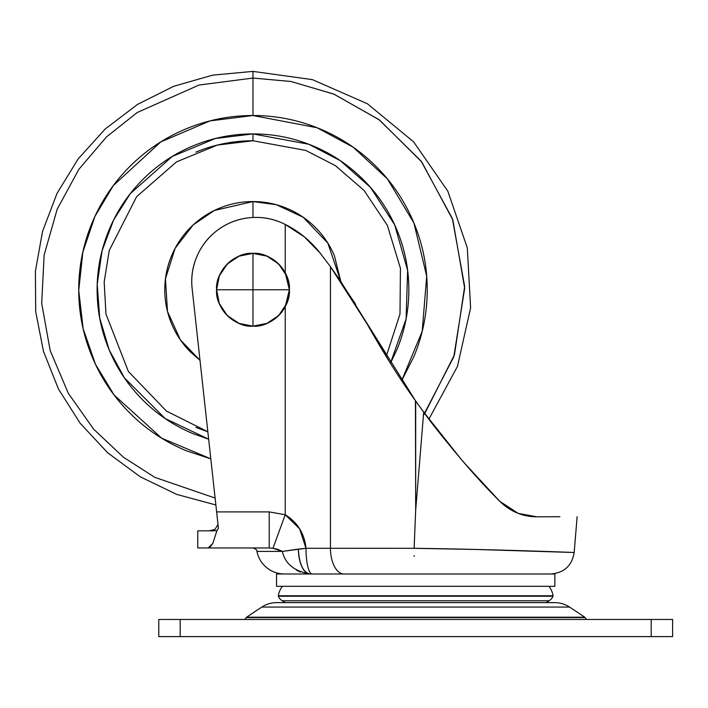 <?xml version="1.0" encoding="UTF-8"?>
<svg xmlns="http://www.w3.org/2000/svg" width="708" height="708" viewBox="0 0 708 708"><rect width="100%" height="100%" fill="white"/><g stroke="black" fill="none" stroke-linecap="round" stroke-linejoin="round"><path stroke-width="1.06" d="M488.485 586.321L276.527 586.321L554.851 586.321L554.851 573.984L276.527 573.984L276.527 586.321L276.527 573.984L312.201 573.984A25.692 6.222 -90 0 1 305.98 548.293L299.67 528.92L285.236 514.743L285.236 306.635L285.236 514.743L269.217 511.902L285.236 514.743L272.969 548.258L277.81 549.346L282.368 551.408L256.933 551.408A28.001 28.001 0 0 0 284.404 573.984A28.001 28.001 0 0 1 256.933 551.408L282.368 551.408L305.98 548.293C304.511 533.62 297.59 522.433 285.236 514.743L272.969 548.258L282.368 551.408C285.103 563.763 294.307 571.285 309.98 573.984C303.121 572.471 299.245 564.17 298.351 549.098L282.368 551.408M585.127 617.58L246.251 617.58L244.809 619.473L246.251 617.58L585.127 617.58A1.717 1.717 0 0 0 584.72 617.199L246.658 617.199A1.717 1.717 0 0 0 246.251 617.58A1.717 1.717 0 0 1 246.658 617.199L584.72 617.199A996.581 996.581 0 0 0 569.559 607.066L261.818 607.066A996.581 996.581 0 0 0 246.658 617.199A996.581 996.581 0 0 1 261.818 607.066L569.559 607.066A27.223 27.223 0 0 0 554.647 602.623L276.731 602.623A27.223 27.223 0 0 0 261.836 607.057A27.223 27.223 0 0 1 276.731 602.623L554.647 602.623A27.223 27.223 0 0 1 569.542 607.057A996.581 996.581 0 0 1 584.72 617.199A1.717 1.717 0 0 1 585.127 617.58L586.569 619.473L585.127 617.58M651.192 636.607L672.6 636.607L672.6 619.473L651.192 619.473L651.192 636.607L651.192 619.473L180.186 619.473L180.186 636.607L672.6 636.607L672.6 619.473L158.778 619.473L158.778 636.607L180.186 636.607L180.186 619.473L158.778 619.473L158.778 636.607L651.192 636.607M200.001 360.31L190.611 352.142C182.337 343.867 175.965 334.326 171.486 323.521C167.008 312.715 164.778 301.466 164.778 289.767C164.778 278.076 167.008 266.819 171.486 256.013C175.965 245.207 182.337 235.667 190.611 227.401C198.877 219.126 208.417 212.754 219.223 208.276C230.029 203.807 241.286 201.568 252.977 201.568C264.677 201.568 275.925 203.807 286.731 208.276C297.537 212.754 307.077 219.126 315.352 227.401C323.618 235.667 329.99 245.207 334.468 256.013L340.787 281.306L327.831 243.118L303.174 217.241L276.377 204.727L252.977 201.568L252.977 217.48L252.977 201.568L214.338 210.48L193.134 224.976L175.168 248.225L165.468 278.731L167.469 311.423L180.425 339.937L200.001 360.292M424.756 413.534L454.456 354.805L464.669 286.404L452.35 218.533L421.136 161.132L378.93 119.599L333.689 94.04L290.829 81.464L252.977 78.057L252.977 71.393L252.977 78.057L291.015 81.5L334.087 94.208L379.523 120.033L421.8 162.017L452.846 219.949L464.687 288.253L453.801 356.805L423.437 415.339M401.675 380.665L413.959 356.451C422.809 335.105 427.225 312.874 427.225 289.767C427.225 266.659 422.809 244.437 413.959 223.091C405.118 201.745 392.533 182.894 376.187 166.557C359.85 150.22 341.008 137.626 319.662 128.785C298.316 119.944 276.085 115.519 252.977 115.519L252.977 78.057L252.977 115.519L317.113 127.75L353.168 147.202L387.382 178.867L413.932 223.02L426.703 276.209L422.18 331.397L401.657 380.639M208.656 439.208L193.337 433.765C174.239 425.853 157.388 414.596 142.768 399.976C128.157 385.364 116.891 368.505 108.988 349.416C101.076 330.317 97.12 310.44 97.12 289.767C97.12 269.102 101.076 249.225 108.988 230.127C116.891 211.028 128.157 194.178 142.768 179.558C157.388 164.946 174.239 153.689 193.337 145.777C212.427 137.865 232.312 133.909 252.977 133.909C273.651 133.909 293.528 137.865 312.626 145.777C331.716 153.689 348.575 164.946 363.186 179.558C377.798 194.178 389.064 211.028 396.976 230.127C404.879 249.225 408.835 269.102 408.835 289.767C408.835 310.44 404.879 330.317 396.976 349.416L390.418 363.301L406.091 318.91L407.64 270.509L394.648 224.808L370.461 187.355L340.274 160.654L308.821 144.264L252.977 133.909L252.977 140.759L305.706 150.406L335.415 165.645L364.08 190.479L387.365 225.392L400.427 268.252L399.993 314.033L386.196 356.531L399.993 314.033L400.427 268.252L387.365 225.392L364.08 190.479L335.415 165.645L305.706 150.406L252.977 140.759L252.977 133.909L215.347 138.52L172.221 156.468L130.29 193.647L113.554 220.1L102.049 250.871L97.217 284.271L99.713 318.06L109.191 349.902L124.422 377.886L165.106 418.49L208.656 439.19M195.957 427.437L207.842 431.791L166.442 411.074L128.369 371.47L105.97 314.087L104.173 282.005L109.253 250.464L136.609 196.7L176.496 161.884L217.338 145.087L252.977 140.759C233.215 140.759 214.214 144.547 195.957 152.105M207.842 431.774L166.442 411.074L128.369 371.47L105.97 314.087L104.173 282.005L109.253 250.464L136.609 196.7L176.496 161.884L217.338 145.087L252.977 140.759M210.807 458.837L161.601 438.137L114.068 394.967L95.465 364.275L83.146 328.742L78.73 290.439L82.854 252.101L94.916 216.427L113.342 185.54L160.725 141.945L209.993 120.909L252.977 115.519C229.87 115.519 207.648 119.944 186.292 128.785C164.946 137.626 146.105 150.22 129.768 166.557C113.43 182.894 100.837 201.745 91.996 223.091C83.155 244.437 78.73 266.659 78.73 289.767C78.73 312.874 83.155 335.105 91.996 356.451C100.837 377.798 113.43 396.639 129.768 412.985C146.105 429.322 164.946 441.916 186.292 450.757L210.816 458.873M252.977 78.057L199.045 85.04L137.228 112.501L106.483 136.927L78.827 169.371L57.136 209.338L44.144 254.986L41.692 303.289L50.18 350.549L68.322 393.338L93.704 429.243L123.413 457.209L154.795 477.342L215.108 498.069L154.795 477.342L123.413 457.209L93.704 429.243L68.322 393.338L50.18 350.549L41.692 303.289L44.144 254.986L57.136 209.338L78.827 169.371L106.483 136.927L137.228 112.501L199.045 85.04L252.977 78.057M289.377 289.43L285.244 272.925L289.377 289.74L286.607 303.697L278.713 315.502L266.907 323.397L252.977 326.167L239.047 323.397L227.241 315.502L219.356 303.697L216.586 289.767L252.977 289.767L252.977 326.167A36.4 36.4 0 0 1 216.586 289.767L219.356 275.846L227.241 264.031L239.047 256.146L252.977 253.376C234.968 251.747 214.958 271.766 216.586 289.767A36.4 36.4 0 0 1 252.977 253.376L266.907 256.146L278.713 264.031L286.607 275.846L289.377 289.767A36.4 36.4 0 0 1 252.977 326.167C270.987 327.795 291.006 307.776 289.377 289.767L252.977 289.767L252.977 253.376L252.977 289.767L216.586 289.767C214.958 307.776 234.968 327.795 252.977 326.167L252.977 289.767L289.377 289.767C291.006 271.766 270.987 251.747 252.977 253.376A36.4 36.4 0 0 1 289.377 289.767L285.244 306.617L289.377 289.767L285.236 272.907L285.236 224.454L304.36 236.888L320.078 252.986L330.45 266.695L330.45 548.293L414.127 548.319L415.685 510.052L415.428 400.666M414.145 555.638L414.145 556.399M548.957 586.321A20.311 20.311 0 0 1 553.036 595.782A0.858 0.858 0 0 1 552.992 596.225A9.408 9.408 0 0 1 549.125 600.791L546.098 602.623L549.125 600.791L282.253 600.791A9.408 9.408 0 0 1 278.386 596.225A9.408 9.408 0 0 0 282.253 600.791L549.125 600.791A9.408 9.408 0 0 0 552.992 596.225L278.386 596.225A0.858 0.858 0 0 1 278.341 595.782L553.036 595.782A20.311 20.311 0 0 0 548.957 586.321L282.421 586.321A20.311 20.311 0 0 0 278.341 595.782A0.858 0.858 0 0 0 278.386 596.225L552.992 596.225A0.858 0.858 0 0 0 553.036 595.782L278.341 595.782A20.311 20.311 0 0 1 282.421 586.321M282.253 600.791L285.28 602.623L282.253 600.791M197.762 547.957L197.762 530.832L213.506 530.832L197.762 530.832L197.762 547.957L208.17 547.957L197.762 547.957M212.843 543.355L209.94 547.266L212.843 543.355L216.94 530.593L213.506 530.832L216.94 530.593L212.843 543.355L208.17 547.957L269.217 547.957L208.179 547.957M559.922 516.716L536.761 516.813L518.265 513.415L499.76 501.317C475.749 477.431 450.394 447.695 423.703 412.109L461.35 459.492M192.027 287.598L216.63 511.902L269.217 511.902L216.63 511.902L192.027 287.598A64.224 64.224 0 0 1 284.05 223.87C273.624 218.799 262.624 216.71 251.057 217.595C239.499 218.489 228.941 222.232 219.409 228.834C209.878 235.437 202.656 243.994 197.762 254.508C192.859 265.022 190.948 276.049 192.027 287.598M285.236 272.907L285.236 224.454A102.766 102.766 0 0 0 284.05 223.87A102.766 102.766 0 0 1 285.236 224.454C298.537 231.012 310.157 240.525 320.078 252.995L330.45 266.695L367.01 323.795L330.45 266.695L330.45 548.293L305.98 548.293L298.351 549.098A25.692 11.638 90 0 0 309.98 573.984L554.851 573.984L554.851 586.321L292.563 586.321M536.983 516.813L518.265 513.415L499.76 501.317C490.485 492.131 477.519 477.989 460.846 458.899C442.996 437.597 430.614 422.003 423.703 412.109A821.917 821.917 0 0 1 415.685 401.038L415.685 510.052L423.703 412.109L415.685 401.038L339.495 279.43L330.441 266.686L355.628 304.281M367.169 324.087L390.453 363.381M460.837 458.89L428.924 419.118L460.678 458.704M499.777 501.335L518.221 513.397M518.309 513.424L536.629 516.813M512.707 510.91L499.981 501.538M499.813 501.37L512.698 510.902M218.427 528.283L216.63 511.902L218.427 528.283L216.94 530.593L218.427 528.283M423.703 412.109L415.685 510.052L414.127 548.311L476.705 549.488L574.179 552.505L577.117 516.645M461.067 459.156L463.005 461.412M284.05 223.87C273.624 218.799 262.624 216.71 251.057 217.595M415.685 401.038C400.215 379.603 383.984 353.858 367.01 323.795M499.76 501.317C510.406 511.574 522.734 516.743 536.761 516.813C522.734 516.743 510.406 511.574 499.76 501.317M499.698 501.255L464.59 463.244M300.404 572.099L296.404 570.108M216.604 511.645L218.002 524.407L214.975 529.425L209.152 530.832M214.993 529.416L218.002 524.424M269.217 547.957L272.969 548.258L269.217 547.957L269.217 511.902L269.217 547.957M414.127 548.311L414.127 548.293C499.335 549.452 576.427 552.559 574.179 552.505C576.427 552.559 499.335 549.452 414.127 548.311L330.45 548.293A25.692 13.567 90 0 0 344.017 573.984A25.692 13.567 -90 0 1 330.45 548.293L305.98 548.293A25.692 6.222 90 0 0 312.201 573.984M514.088 586.321L544.257 586.321M538.815 586.321L509.919 586.321M286.191 274.89L287.156 277.262M289.014 284.687L289.253 286.829M289.245 292.838L289.023 294.802M287.174 302.236L286.191 304.652M215.869 504.972L176.779 494.423L140.308 476.838L107.713 452.819L80.11 423.198L58.445 388.993L43.471 351.372L35.701 311.635L35.4 271.146L42.577 231.295L56.994 193.452L78.145 158.928L105.297 128.9L137.538 104.403L173.743 86.279L212.666 75.145L252.977 71.393L312.396 79.632L367.337 103.731L413.649 141.874L447.828 191.178L467.307 247.924L470.608 307.83L457.474 366.372L428.915 419.127M256.933 551.408C257.172 549.974 255.765 548.824 252.729 547.957M574.179 552.505C571.958 565.683 564.196 572.843 550.877 573.984"/></g></svg>
